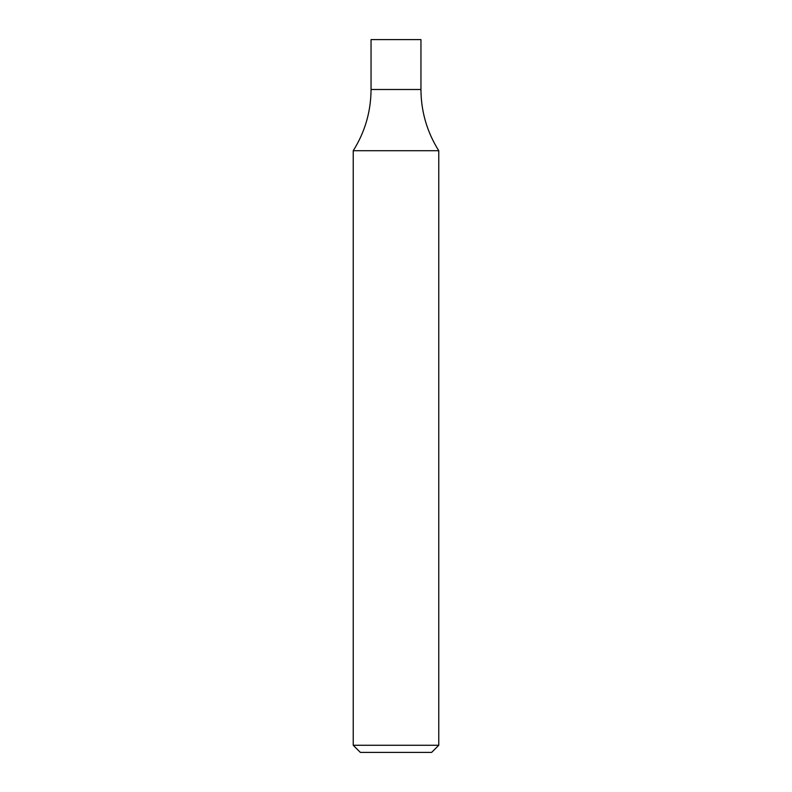<?xml version="1.0" encoding="UTF-8"?>
<svg xmlns="http://www.w3.org/2000/svg" width="792" height="792" viewBox="0 0 792 792"><rect width="100%" height="100%" fill="white"/><g stroke="black" fill="none" stroke-linecap="round" stroke-linejoin="round"><path stroke-width="0.59" stroke-dasharray="3.96 2.97" d="M438.768 745.272L353.232 745.272M438.768 150.708L353.232 150.708M431.64 752.4L360.36 752.4M371.052 89.496L420.948 89.496L371.052 89.496M371.052 39.6L420.948 39.6"/><path stroke-width="1.19" d="M438.768 745.272L431.64 752.4L360.36 752.4L353.232 745.272L438.768 745.272L438.768 150.708C427.017 131.997 421.077 111.593 420.948 89.496L371.052 89.496C370.923 111.593 364.983 131.997 353.232 150.708L438.768 150.708M420.948 89.496L371.052 89.496L371.052 39.6L420.948 39.6L420.948 89.496M353.232 745.272L353.232 150.708"/></g></svg>
